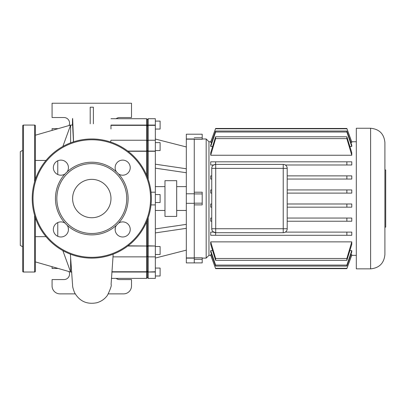 <?xml version="1.0" encoding="UTF-8"?>
<svg xmlns="http://www.w3.org/2000/svg" width="406" height="406" viewBox="0 0 406 406"><rect width="100%" height="100%" fill="white"/><g stroke="black" fill="none" stroke-linecap="round" stroke-linejoin="round"><path stroke-width="0.61" d="M22.685 246.792L20.3 245.417L20.3 151.682L22.685 150.306M34.596 181.868L34.596 125.073L23.477 125.073A0.797 0.797 0 0 0 22.685 125.865L22.685 271.233A0.797 0.797 0 0 0 23.477 272.025L34.596 272.025A0.797 0.797 0 0 0 35.393 271.233L35.393 217.748M34.596 125.073A0.797 0.797 0 0 1 35.393 125.865L35.393 179.356M67.193 171.819A36.327 36.327 0 0 1 128.118 198.549A36.327 36.327 0 0 1 65.056 223.148A36.327 36.327 0 0 1 67.193 171.819A7.547 7.547 0 0 0 60.9 160.111A7.547 7.547 0 0 0 57.322 174.301A7.547 7.547 0 0 0 65.056 173.956M126.743 198.549A34.952 34.952 0 0 1 91.792 233.501A34.952 34.952 0 0 1 56.84 198.549A34.952 34.952 0 0 1 91.792 163.598A34.952 34.952 0 0 1 126.743 198.549M65.056 223.148A7.547 7.547 0 0 0 53.353 229.441A7.547 7.547 0 0 0 60.9 236.987A7.547 7.547 0 0 0 67.193 225.284M118.527 173.956A7.547 7.547 0 0 0 130.23 167.658A7.547 7.547 0 0 0 122.683 160.111A7.547 7.547 0 0 0 116.39 171.819M110.975 198.549A19.183 19.183 0 0 0 91.792 179.366A19.183 19.183 0 0 0 72.608 198.549A19.183 19.183 0 0 0 91.792 217.733A19.183 19.183 0 0 0 110.975 198.549M116.39 225.284A7.547 7.547 0 0 0 122.683 236.987A7.547 7.547 0 0 0 126.261 222.798A7.547 7.547 0 0 0 118.527 223.148M32.216 198.549A59.575 59.575 0 0 1 91.792 138.974A59.575 59.575 0 0 1 151.367 198.549A59.575 59.575 0 0 1 91.792 258.125A59.575 59.575 0 0 1 32.216 198.549M384.903 227.147L385.7 227.147L385.7 169.952L384.903 169.952M370.607 128.25C379.29 129.098 384.056 133.863 384.903 142.547L384.903 254.552C384.056 263.235 379.29 268.006 370.607 268.848L356.311 268.848L356.311 128.25L370.607 128.25L370.607 268.848M356.311 141.755L351.687 141.755M210.8 141.755L208.958 141.755L206.177 138.974L206.177 258.125L202.203 258.125M356.311 255.349L351.687 255.349M210.8 255.349L208.958 255.349L206.177 258.125M208.958 255.349L208.958 141.755M206.177 138.974L202.203 138.974M194.261 139.314L202.203 139.314L202.203 134.208L186.318 134.208L186.318 138.974L194.261 138.974L194.261 262.89L194.261 258.125L186.318 258.125L186.318 262.89L202.203 262.89L202.203 257.79L194.261 257.79M194.261 204.888L202.203 204.888L202.203 192.211L194.261 192.211M283.231 232.709A3.974 3.974 0 0 0 287.199 228.735L287.199 168.363A3.974 3.974 0 0 0 283.231 164.394L215.708 164.394A3.974 3.974 0 0 0 211.739 168.363L211.739 228.735A3.974 3.974 0 0 0 215.708 232.709L283.231 232.709L215.708 232.709L215.708 228.735L211.739 228.735L211.739 179.051L210.704 179.051L210.704 175.874L211.739 175.874L211.739 168.363L215.708 168.363L215.708 164.394L283.231 164.394L283.231 168.363L287.199 168.363L287.199 228.735L283.231 228.735L283.231 232.709M213.617 164.988L215.622 164.394L215.622 161.811L210.704 161.811L210.704 164.988L213.617 164.988M346.866 235.287L346.866 232.11L351.784 232.11L351.784 235.287L215.622 235.287L215.622 232.704L213.008 231.648M212.059 230.303L211.739 228.735M351.784 250.624L351.784 251.893L346.866 266.092L346.866 265.093L351.784 250.624L349.906 250.624M210.704 250.624L215.622 265.093L215.622 266.092L210.704 251.893L210.704 250.624L212.582 250.624M210.704 254.689L215.622 268.64L210.704 255.085L210.704 254.689L211.663 254.689M350.825 254.689L351.784 254.689L351.784 255.085L346.866 268.64L351.784 254.689M351.784 241.864L351.784 244.371L346.866 260.322L346.866 258.485L351.784 241.864L210.704 241.864L215.622 258.485L215.622 260.322L210.704 244.371L210.704 241.864M351.784 155.239L346.866 138.613L346.866 136.781L351.784 152.732L351.784 155.239L210.704 155.239L210.704 152.732L215.622 136.781L215.622 138.613L210.704 155.239M351.784 146.48L346.866 132.011L346.866 131.011L351.784 145.206L351.784 146.48L349.906 146.48M212.582 146.48L210.704 146.48L210.704 145.206L215.622 131.011L215.622 132.011L210.704 146.48M351.784 142.415L346.866 128.463L351.784 142.014L351.784 142.415L350.825 142.415M211.663 142.415L210.704 142.415L210.704 142.014L215.622 128.463L210.704 142.415M346.866 179.051L346.866 175.874L351.784 175.874L351.784 179.051L287.199 179.051M346.866 189.932L351.784 189.932L351.784 193.109L287.199 193.109L346.866 193.109L346.866 189.932L287.199 189.932M346.866 207.167L346.866 203.99L351.784 203.99L351.784 207.167L287.199 207.167M346.866 221.229L346.866 218.052L351.784 218.052L351.784 221.229L287.199 221.229M215.622 235.287L210.704 235.287L210.704 232.11L213.617 232.11M211.739 221.229L210.704 221.229L210.704 218.052L211.739 218.052M211.739 207.167L210.704 207.167L210.704 203.99L211.739 203.99M211.739 193.109L210.704 193.109L210.704 189.932L211.739 189.932M351.784 161.811L351.784 164.988L346.866 164.988L346.866 161.811L351.784 161.811M346.866 175.874L287.199 175.874M346.866 203.99L287.199 203.99M346.866 218.052L287.199 218.052M346.866 232.11L285.322 232.11M346.866 258.485L215.622 258.485M346.866 260.322L215.622 260.322M346.866 265.093L215.622 265.093M346.866 266.092L215.622 266.092M346.866 164.988L285.322 164.988M346.866 161.811L215.622 161.811M346.866 268.32L215.622 268.32M346.866 268.64L215.622 268.64M346.866 131.011L215.622 131.011M346.866 132.011L215.622 132.011M346.866 136.781L215.622 136.781M346.866 138.613L215.622 138.613M346.866 128.463L215.622 128.463M346.866 128.783L215.622 128.783M186.318 186.633L176.686 186.633M186.318 210.465L176.686 210.465M176.686 180.675L164.973 180.675L164.973 216.423L176.686 216.423L176.686 180.675M164.973 186.633L155.341 186.633M164.973 210.465L155.341 210.465M155.341 202.523L160.106 202.523L160.106 194.581L155.341 194.581M155.341 254.481L160.106 254.481L160.106 246.533L155.341 246.533M155.341 268.056L160.106 268.056L160.106 275.999L155.341 275.999M155.341 129.047L160.106 129.047L160.106 121.1L155.341 121.1M155.341 150.565L160.106 150.565L160.106 142.623L155.341 142.623M186.318 257.937L194.261 257.937L194.261 203.315L186.318 203.315L186.318 258.125M194.261 203.315L194.261 193.784L186.318 193.784L186.318 203.315M186.318 138.974L186.318 193.784M186.318 139.167L194.261 139.167L194.261 193.784M148.19 179.356L148.19 151.281L147.393 151.24L147.393 177.163L147.393 151.24L146.602 151.281L146.602 175.199M146.602 221.899L146.602 245.818L147.393 245.863L147.393 246.574L147.393 219.94L147.393 245.863L148.19 245.818L148.19 217.748M155.341 125.347L148.19 125.347L148.19 118.719L155.341 118.719L155.341 151.281L148.19 151.281L148.19 125.347L147.393 126.078L147.393 151.24L147.393 126.078L146.602 125.347L146.602 151.281L128.052 151.281M111.868 271.751L146.602 271.751L147.393 271.02L147.393 272.025L147.393 256.069L147.393 271.02L148.19 271.751L148.19 245.818L155.341 246.011L148.19 246.011L147.393 246.574L147.393 256.069L147.393 246.574L146.602 246.011L146.602 278.384L111.452 278.384M111.848 272.025L147.393 272.025L147.393 277.587L147.393 272.025L155.341 271.751L155.341 272.025L148.19 272.025L148.19 278.384L147.393 277.587L146.602 278.384M155.341 125.073L146.602 125.073L146.602 118.719L147.393 119.511L147.393 126.078L147.393 119.511L148.19 118.719M155.341 245.818L155.341 204.903L151.027 204.903M155.341 271.751L155.341 246.011M148.19 278.384L155.341 278.384L155.341 272.025M155.341 204.903L155.341 192.195L151.027 192.195M155.341 151.281L155.341 192.195M155.341 258.054L186.318 250.147M155.341 228.933L186.318 224.366M155.341 232.907L186.318 228.339M155.341 168.165L186.318 172.733M155.341 164.197L186.318 168.764M155.341 139.045L186.318 146.957M35.393 135.203L70.624 125.073L72.623 125.073L70.624 125.099L62.844 146.48M46.005 160.436L35.393 160.436M71.771 272.025L70.624 272.025L35.393 261.9M35.393 236.668L46.005 236.668M62.844 250.624L70.624 272L71.766 272M57.769 222.574L57.769 236.312M57.769 160.791L57.769 174.524M70.624 257.069L70.624 272M70.624 125.099L70.624 142.861M73.476 141.861L72.623 125.099M90.203 123.794L90.203 107.199L93.38 107.199L93.38 123.8M75.211 293.873L60.017 293.873A7.942 7.942 0 0 1 52.075 285.931L52.075 279.572L63.991 279.572A5.562 5.562 0 0 0 68.974 271.553M108.372 293.873L123.566 293.873A7.942 7.942 0 0 0 131.508 285.931L131.508 279.572L119.592 279.572A5.562 5.562 0 0 1 116.152 278.384M52.075 266.696L52.075 268.452L58.19 268.452M155.341 256.861L148.19 256.861L147.393 256.069L146.602 256.861L112.99 256.861L113.117 254.176M128.052 245.818L146.602 246.011L127.799 246.011M110.975 125.073L146.602 125.073L146.602 125.347L110.975 125.347L110.975 128.951M110.61 142.024L110.939 140.237L146.602 140.237L147.393 141.034L148.19 140.237L155.341 140.237M52.075 130.407L52.075 128.646L58.19 128.646M116.152 118.719A5.562 5.562 0 0 1 119.592 117.527L131.508 117.527L131.508 103.231L52.075 103.231L52.075 117.527L63.991 117.527A5.562 5.562 0 0 1 68.974 125.545M34.596 272.025L34.596 215.231M23.477 125.073L23.477 272.025M150.575 198.549A58.784 58.784 0 0 0 91.792 139.771A58.784 58.784 0 0 0 33.008 198.549A58.784 58.784 0 0 0 91.792 257.333A58.784 58.784 0 0 0 150.575 198.549M202.203 137.817L194.261 137.817M194.261 259.282L202.203 259.282M194.261 193.926L202.203 193.926M202.203 203.173L194.261 203.173M215.708 228.735L215.708 168.363L283.231 168.363L283.231 228.735L215.708 228.735M127.799 151.088L146.602 151.088L147.393 150.524L148.19 151.088L155.341 151.088M73.552 141.836L72.71 119.932L72.608 118.44L72.496 119.095L72.43 125.073M113.035 256.48L111.087 284.433C111.767 285.276 110.549 288.905 107.443 295.319C104.758 299.039 101.185 301.526 96.729 302.769C86.859 304.637 79.459 301.247 74.542 292.614C71.781 285.55 72.872 285.362 72.446 283.454L70.38 254.146M115.157 230.004L115.37 227.583M68.238 227.7L68.431 229.892M146.602 118.719L110.975 118.719"/></g></svg>
